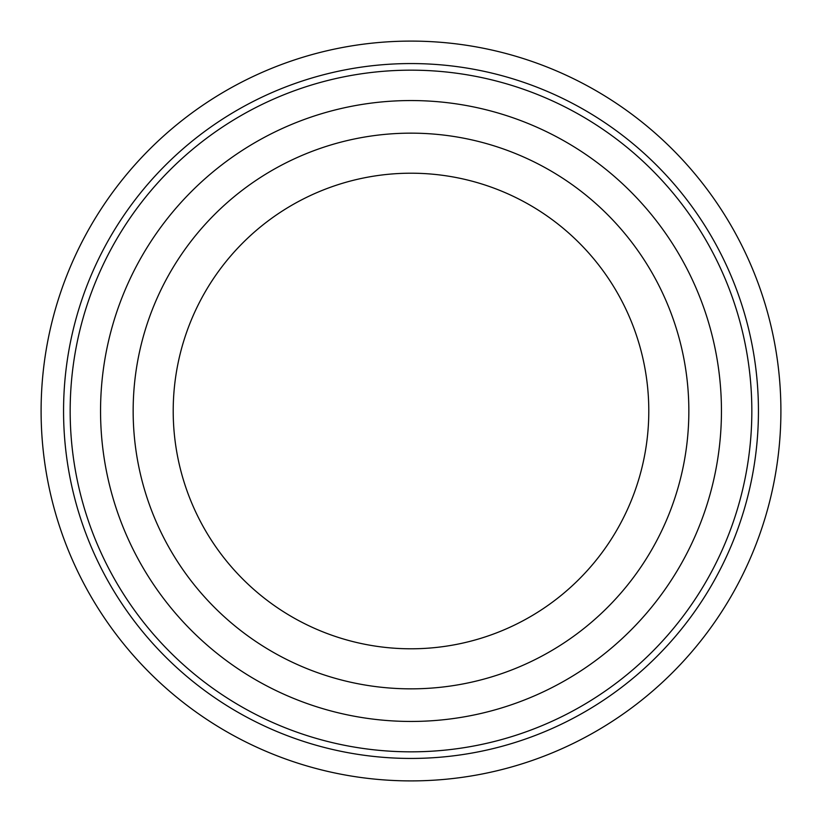 <?xml version="1.0" encoding="UTF-8"?>
<svg xmlns="http://www.w3.org/2000/svg" width="822" height="822" viewBox="0 0 822 822"><rect width="100%" height="100%" fill="white"/><g stroke="black" fill="none" stroke-linecap="round" stroke-linejoin="round"><path stroke-width="1.23" d="M648.794 411A237.794 237.794 0 0 0 411 173.206A237.794 237.794 0 0 0 173.206 411A237.794 237.794 0 0 0 411 648.794A237.794 237.794 0 0 0 648.794 411M688.846 411A277.846 277.846 0 0 0 411 133.154A277.846 277.846 0 0 0 133.154 411A277.846 277.846 0 0 0 411 688.846A277.846 277.846 0 0 0 688.846 411M41.1 411A369.9 369.9 0 0 0 411 780.9A369.9 369.9 0 0 0 780.9 411A369.9 369.9 0 0 0 411 41.1A369.9 369.9 0 0 0 41.1 411M63.561 411A347.439 347.439 0 0 1 411 63.561A347.439 347.439 0 0 1 758.439 411A347.439 347.439 0 0 1 411 758.439A347.439 347.439 0 0 1 63.561 411M751.832 411A340.832 340.832 0 0 0 411 70.168A340.832 340.832 0 0 0 70.168 411A340.832 340.832 0 0 0 411 751.832A340.832 340.832 0 0 0 751.832 411M721.449 411A310.449 310.449 0 0 0 411 100.551A310.449 310.449 0 0 0 100.551 411A310.449 310.449 0 0 0 411 721.449A310.449 310.449 0 0 0 721.449 411"/></g></svg>
